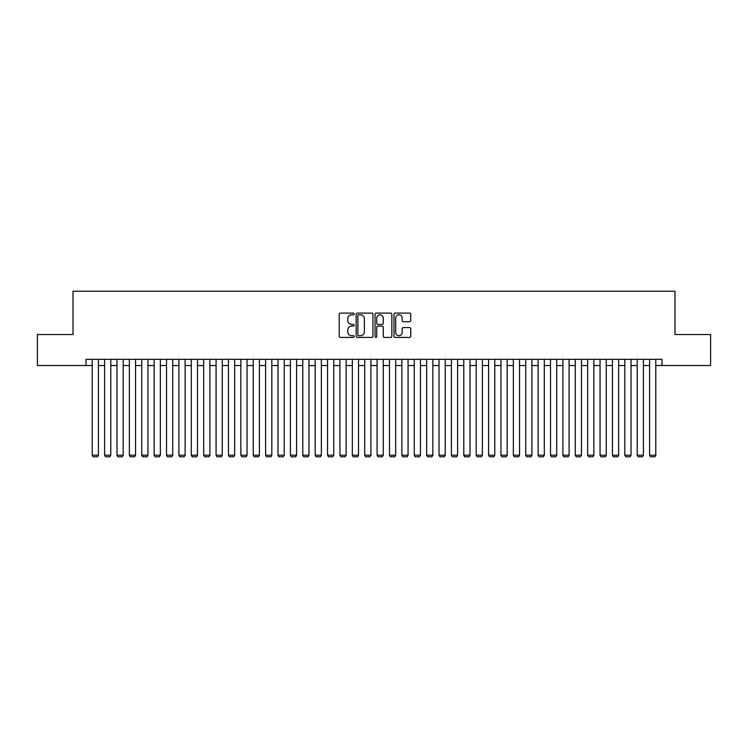 <?xml version="1.0" encoding="UTF-8"?>
<svg xmlns="http://www.w3.org/2000/svg" width="748" height="748" viewBox="0 0 748 748"><rect width="100%" height="100%" fill="white"/><g stroke="black" fill="none" stroke-linecap="round" stroke-linejoin="round"><path stroke-width="1.12" d="M354.178 313.954A0.851 0.851 0 0 0 353.327 313.103L340.415 313.103A1.216 1.216 0 0 0 339.199 314.319L339.199 336.198A1.216 1.216 0 0 0 340.415 337.413L353.327 337.413A0.851 0.851 0 0 0 354.178 336.563A0.851 0.851 0 0 0 353.327 335.712L351.663 335.712A3.89 3.89 0 0 1 347.773 331.822L347.773 329.999A3.89 3.89 0 0 1 351.663 326.109L353.327 326.109A0.851 0.851 0 0 0 354.178 325.258A0.851 0.851 0 0 0 353.327 324.408L351.663 324.408A3.89 3.89 0 0 1 347.773 320.518L347.773 318.695A3.89 3.89 0 0 1 351.663 314.805L353.327 314.805A0.851 0.851 0 0 0 354.178 313.954M409.53 321.677A1.216 1.216 0 0 0 410.746 320.453L410.746 314.319A1.216 1.216 0 0 0 409.53 313.103L395.187 313.103A1.216 1.216 0 0 0 393.972 314.319L393.972 336.198A1.216 1.216 0 0 0 395.187 337.413L409.53 337.413A1.216 1.216 0 0 0 410.746 336.198L410.746 328.783A1.216 1.216 0 0 0 409.53 327.568L403.396 327.568A1.216 1.216 0 0 0 402.181 328.783L402.181 332.467A3.254 3.254 0 0 1 398.927 335.712A3.254 3.254 0 0 1 395.673 332.467L395.673 318.059A3.254 3.254 0 0 1 398.927 314.805A3.254 3.254 0 0 1 402.181 318.059L402.181 320.453A1.216 1.216 0 0 0 403.396 321.677L409.53 321.677M86.02 365.52L37.4 365.52L37.4 334.552L73.014 334.552L73.014 291.196L674.986 291.196L674.986 334.552L710.6 334.552L710.6 365.52L661.98 365.52L661.98 359.321L86.02 359.321L86.02 365.52L92.21 365.52M372.934 314.319A1.216 1.216 0 0 0 371.719 313.103L357.376 313.103A1.216 1.216 0 0 0 356.16 314.319L356.16 336.198A1.216 1.216 0 0 0 357.376 337.413L371.719 337.413A1.216 1.216 0 0 0 372.934 336.198L372.934 314.319M376.281 313.103L390.624 313.103A1.216 1.216 0 0 1 391.84 314.319L391.84 336.198A1.216 1.216 0 0 1 390.624 337.413L384.491 337.413A1.216 1.216 0 0 1 383.275 336.198L383.275 327.325A1.216 1.216 0 0 0 382.05 326.109L377.983 326.109A1.216 1.216 0 0 0 376.768 327.325L376.768 336.563A0.851 0.851 0 0 1 375.917 337.413A0.851 0.851 0 0 1 375.066 336.563L375.066 314.319A1.216 1.216 0 0 1 376.281 313.103M98.399 365.52L104.598 365.52M110.788 365.52L116.978 365.52M123.177 365.52L129.367 365.52M135.566 365.52L141.755 365.52M147.945 365.52L154.144 365.52M160.334 365.52L166.524 365.52M172.723 365.52L178.912 365.52M185.111 365.52L191.301 365.52M197.491 365.52L203.69 365.52M209.879 365.52L216.069 365.52M222.268 365.52L228.458 365.52M234.657 365.52L240.847 365.52M247.036 365.52L253.235 365.52M259.425 365.52L265.615 365.52M271.814 365.52L278.004 365.52M284.203 365.52L290.392 365.52M296.582 365.52L302.781 365.52M308.971 365.52L315.16 365.52M321.36 365.52L327.549 365.52M333.748 365.52L339.938 365.52M346.128 365.52L352.327 365.52M358.516 365.52L364.706 365.52M370.905 365.52L377.095 365.52M383.294 365.52L389.484 365.52M395.673 365.52L401.872 365.52M408.062 365.52L414.252 365.52M420.451 365.52L426.641 365.52M432.84 365.52L439.029 365.52M445.219 365.52L451.418 365.52M457.608 365.52L463.797 365.52M469.996 365.52L476.186 365.52M482.385 365.52L488.575 365.52M494.765 365.52L500.964 365.52M507.153 365.52L513.343 365.52M519.542 365.52L525.732 365.52M531.931 365.52L538.121 365.52M544.31 365.52L550.509 365.52M556.699 365.52L562.889 365.52M569.088 365.52L575.277 365.52M581.476 365.52L587.666 365.52M593.856 365.52L600.055 365.52M606.245 365.52L612.434 365.52M618.633 365.52L624.823 365.52M631.022 365.52L637.212 365.52M643.402 365.52L649.601 365.52M655.79 365.52L661.98 365.52M358.713 314.805A0.851 0.851 0 0 0 357.862 315.656L357.862 334.861A0.851 0.851 0 0 0 358.713 335.712L360.471 335.712A3.89 3.89 0 0 0 364.36 331.822L364.36 318.695A3.89 3.89 0 0 0 360.471 314.805L358.713 314.805M383.275 318.115A3.254 3.254 0 0 0 380.021 314.861A3.254 3.254 0 0 0 376.768 318.115L376.768 323.192A1.216 1.216 0 0 0 377.983 324.408L382.05 324.408A1.216 1.216 0 0 0 383.275 323.192L383.275 318.115M98.399 359.321L98.399 455.195L92.21 455.195L92.21 359.321M98.399 455.195L97.474 456.804L93.135 456.804L92.21 455.195M110.788 359.321L110.788 455.195L104.598 455.195L104.598 359.321M110.788 455.195L109.863 456.804L105.524 456.804L104.598 455.195M123.177 359.321L123.177 455.195L116.978 455.195L116.978 359.321M123.177 455.195L122.251 456.804L117.913 456.804L116.978 455.195M135.566 359.321L135.566 455.195L129.367 455.195L129.367 359.321M135.566 455.195L134.631 456.804L130.302 456.804L129.367 455.195M147.945 359.321L147.945 455.195L141.755 455.195L141.755 359.321M147.945 455.195L147.019 456.804L142.681 456.804L141.755 455.195M160.334 359.321L160.334 455.195L154.144 455.195L154.144 359.321M160.334 455.195L159.408 456.804L155.07 456.804L154.144 455.195M172.723 359.321L172.723 455.195L166.524 455.195L166.524 359.321M172.723 455.195L171.797 456.804L167.459 456.804L166.524 455.195M185.111 359.321L185.111 455.195L178.912 455.195L178.912 359.321M185.111 455.195L184.176 456.804L179.847 456.804L178.912 455.195M197.491 359.321L197.491 455.195L191.301 455.195L191.301 359.321M197.491 455.195L196.565 456.804L192.227 456.804L191.301 455.195M209.879 359.321L209.879 455.195L203.69 455.195L203.69 359.321M209.879 455.195L208.954 456.804L204.615 456.804L203.69 455.195M222.268 359.321L222.268 455.195L216.069 455.195L216.069 359.321M222.268 455.195L221.333 456.804L217.004 456.804L216.069 455.195M234.657 359.321L234.657 455.195L228.458 455.195L228.458 359.321M234.657 455.195L233.722 456.804L229.393 456.804L228.458 455.195M247.036 359.321L247.036 455.195L240.847 455.195L240.847 359.321M247.036 455.195L246.111 456.804L241.772 456.804L240.847 455.195M259.425 359.321L259.425 455.195L253.235 455.195L253.235 359.321M259.425 455.195L258.499 456.804L254.161 456.804L253.235 455.195M271.814 359.321L271.814 455.195L265.615 455.195L265.615 359.321M271.814 455.195L270.879 456.804L266.55 456.804L265.615 455.195M284.203 359.321L284.203 455.195L278.004 455.195L278.004 359.321M284.203 455.195L283.268 456.804L278.939 456.804L278.004 455.195M296.582 359.321L296.582 455.195L290.392 455.195L290.392 359.321M296.582 455.195L295.656 456.804L291.318 456.804L290.392 455.195M308.971 359.321L308.971 455.195L302.781 455.195L302.781 359.321M308.971 455.195L308.045 456.804L303.707 456.804L302.781 455.195M321.36 359.321L321.36 455.195L315.16 455.195L315.16 359.321M321.36 455.195L320.425 456.804L316.095 456.804L315.16 455.195M333.748 359.321L333.748 455.195L327.549 455.195L327.549 359.321M333.748 455.195L332.813 456.804L328.484 456.804L327.549 455.195M346.128 359.321L346.128 455.195L339.938 455.195L339.938 359.321M346.128 455.195L345.202 456.804L340.864 456.804L339.938 455.195M358.516 359.321L358.516 455.195L352.327 455.195L352.327 359.321M358.516 455.195L357.591 456.804L353.252 456.804L352.327 455.195M370.905 359.321L370.905 455.195L364.706 455.195L364.706 359.321M370.905 455.195L369.97 456.804L365.641 456.804L364.706 455.195M383.294 359.321L383.294 455.195L377.095 455.195L377.095 359.321M383.294 455.195L382.359 456.804L378.03 456.804L377.095 455.195M395.673 359.321L395.673 455.195L389.484 455.195L389.484 359.321M395.673 455.195L394.748 456.804L390.409 456.804L389.484 455.195M408.062 359.321L408.062 455.195L401.872 455.195L401.872 359.321M408.062 455.195L407.136 456.804L402.798 456.804L401.872 455.195M420.451 359.321L420.451 455.195L414.252 455.195L414.252 359.321M420.451 455.195L419.516 456.804L415.187 456.804L414.252 455.195M432.84 359.321L432.84 455.195L426.641 455.195L426.641 359.321M432.84 455.195L431.905 456.804L427.576 456.804L426.641 455.195M445.219 359.321L445.219 455.195L439.029 455.195L439.029 359.321M445.219 455.195L444.293 456.804L439.955 456.804L439.029 455.195M457.608 359.321L457.608 455.195L451.418 455.195L451.418 359.321M457.608 455.195L456.682 456.804L452.344 456.804L451.418 455.195M469.996 359.321L469.996 455.195L463.797 455.195L463.797 359.321M469.996 455.195L469.061 456.804L464.732 456.804L463.797 455.195M482.385 359.321L482.385 455.195L476.186 455.195L476.186 359.321M482.385 455.195L481.45 456.804L477.121 456.804L476.186 455.195M494.765 359.321L494.765 455.195L488.575 455.195L488.575 359.321M494.765 455.195L493.839 456.804L489.501 456.804L488.575 455.195M507.153 359.321L507.153 455.195L500.964 455.195L500.964 359.321M507.153 455.195L506.228 456.804L501.889 456.804L500.964 455.195M519.542 359.321L519.542 455.195L513.343 455.195L513.343 359.321M519.542 455.195L518.607 456.804L514.278 456.804L513.343 455.195M531.931 359.321L531.931 455.195L525.732 455.195L525.732 359.321M531.931 455.195L530.996 456.804L526.667 456.804L525.732 455.195M544.31 359.321L544.31 455.195L538.121 455.195L538.121 359.321M544.31 455.195L543.385 456.804L539.046 456.804L538.121 455.195M556.699 359.321L556.699 455.195L550.509 455.195L550.509 359.321M556.699 455.195L555.773 456.804L551.435 456.804L550.509 455.195M569.088 359.321L569.088 455.195L562.889 455.195L562.889 359.321M569.088 455.195L568.153 456.804L563.824 456.804L562.889 455.195M581.476 359.321L581.476 455.195L575.277 455.195L575.277 359.321M581.476 455.195L580.542 456.804L576.203 456.804L575.277 455.195M593.856 359.321L593.856 455.195L587.666 455.195L587.666 359.321M593.856 455.195L592.93 456.804L588.592 456.804L587.666 455.195M606.245 359.321L606.245 455.195L600.055 455.195L600.055 359.321M606.245 455.195L605.319 456.804L600.981 456.804L600.055 455.195M618.633 359.321L618.633 455.195L612.434 455.195L612.434 359.321M618.633 455.195L617.698 456.804L613.369 456.804L612.434 455.195M631.022 359.321L631.022 455.195L624.823 455.195L624.823 359.321M631.022 455.195L630.087 456.804L625.749 456.804L624.823 455.195M643.402 359.321L643.402 455.195L637.212 455.195L637.212 359.321M643.402 455.195L642.476 456.804L638.138 456.804L637.212 455.195M655.79 359.321L655.79 455.195L649.601 455.195L649.601 359.321M655.79 455.195L654.865 456.804L650.526 456.804L649.601 455.195"/></g></svg>
